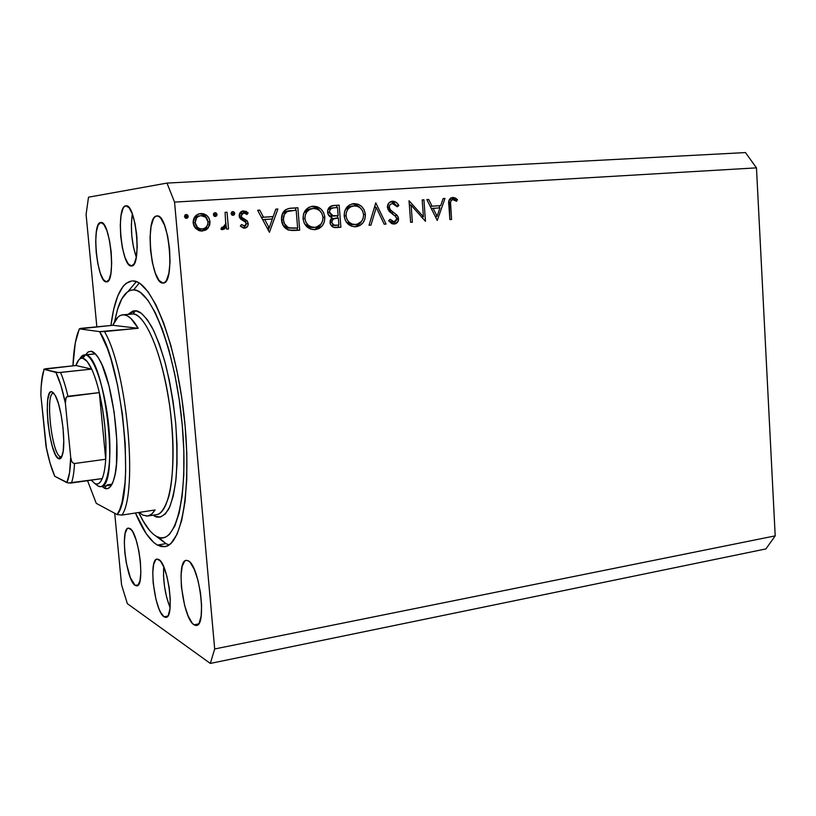 <?xml version="1.0" encoding="UTF-8"?>
<svg xmlns="http://www.w3.org/2000/svg" width="816" height="816" viewBox="0 0 816 816"><rect width="100%" height="100%" fill="white"/><g stroke="black" fill="none" stroke-linecap="round" stroke-linejoin="round"><path stroke-width="1.22" d="M131.396 265.975L128.132 263.752L124.981 257.387L122.39 247.87L120.748 236.599L120.278 225.226L121.054 215.393L122.992 208.58L124.307 206.662L125.99 205.836C136.119 203.602 141.902 266.934 131.539 265.965L131.396 265.975C121.36 267.444 115.607 206.132 125.807 205.856L129.091 207.713L132.335 213.965L135.038 223.676L136.751 235.324L137.2 247.054L136.323 257.009L134.283 263.629L131.396 265.975M164.057 616.794L167.78 616.09L164.057 616.794L160.66 612.428L158.987 608.828L155.999 599.495L153.163 582.93L152.776 572.516L153.673 564.397L155.754 559.796L157.151 559.082L158.722 559.48C168.127 563.377 174.981 617.457 166.056 617.355L164.057 616.794C154.601 611.47 148.237 559.205 157.039 559.093L160.405 560.98L163.853 567.1L166.954 576.545L169.208 587.846L170.269 599.209L169.942 608.828L168.31 615.203L167.086 616.855L165.648 617.386L164.057 616.794M157.376 545.078L165.985 543.65L157.376 545.078L153.683 542.426L146.237 533.684L135.456 512.999C142.535 529.88 149.838 540.569 157.376 545.078L164.822 546.638C182.58 544.976 192.403 483.898 183.58 411.397C174.971 338.885 150.674 280.01 132.794 280.928L136.425 281.642L140.209 283.672L148.043 291.72L155.989 304.939L163.679 322.963L170.768 345.117L176.899 370.464L181.774 397.861L185.13 426.013L186.813 453.574L186.762 479.227L185.018 501.82L181.703 520.414L177.021 534.317L171.207 543.119L167.974 545.547L164.567 546.669L161.017 546.506L157.376 545.078M194.045 624.811L198.625 623.934L194.045 624.811L192.056 622.904L188.088 615.835L184.63 605.401L181.407 586.918L181.03 575.3L182.172 566.253L184.681 561.133L186.354 560.337L188.21 560.786C199.328 565.121 207.07 625.433 196.503 625.454L194.045 624.811C182.866 618.691 175.777 560.612 186.181 560.357L188.21 560.786L190.21 562.469L194.259 569.323L197.87 579.901L200.471 592.569L201.613 605.288L201.144 616.039L199.135 623.118L197.656 624.934L195.942 625.505L194.045 624.811M162.914 283.04L159.049 280.449L155.356 273.248L152.368 262.589L150.511 250.022L150.052 237.364L151.072 226.46L153.428 218.933L155.02 216.821L156.947 215.954C168.994 213.343 175.511 284.009 163.2 283.03L162.914 283.04C150.96 284.243 144.677 216.067 156.805 215.965L158.732 216.403L160.711 218.127L164.526 225.175L167.657 236.079L169.595 249.125L170.024 262.211L168.881 273.268L166.382 280.561L164.73 282.438L162.914 283.04M106.376 281.867L103.306 279.572L100.307 273.197L97.828 263.731L96.206 252.583L95.686 241.363L96.359 231.703L98.124 225.063L100.837 222.472C110.262 220.249 116.249 282.815 106.57 281.867L106.376 281.867C96.992 282.979 91.188 222.401 100.735 222.482L103.826 224.431L106.906 230.693L109.487 240.353L111.17 251.879L111.67 263.446L110.915 273.207L109.048 279.664L106.376 281.867M135.16 585.398L138.343 584.837L135.16 585.398L130.397 577.769L126.378 563.346L124.787 552.259L124.338 541.865L125.113 533.674L127 528.941L128.296 528.125L129.754 528.411C138.638 531.736 145.36 586.112 136.864 585.857L135.16 585.398C126.235 580.655 119.983 528.085 128.357 528.115L131.335 529.808L132.967 532.267L136.129 539.968L138.751 550.372L140.413 561.826L140.842 572.516L139.985 580.747L137.975 585.245L136.649 585.888L135.16 585.398M174.553 202.113L214.69 648.965L775.2 535.867L756.473 167.861L174.553 202.113L166.984 183.09L745.467 152.572L166.984 183.09L88.505 197.197L166.984 183.09L174.553 202.113L756.473 167.861L745.467 152.572L756.473 167.861L775.2 535.867L214.69 648.965L174.553 202.113M423.422 216.801L422.178 199.91L423.912 199.798L425.483 221.289L411.121 205.224L412.376 222.217L410.642 222.34L409.03 200.736L423.422 216.801L409.03 200.736L410.642 222.34L412.376 222.217L411.121 205.224L425.483 221.289L423.912 199.798L422.178 199.91L423.422 216.801L421.321 216.954L423.422 216.801M387.355 207.468L388.742 203.143L391.996 201.277L396.239 202.358L398.851 205.581L397.28 206.795L395.362 204.439L392.343 203.48L390.13 204.581L389.171 206.448L390.221 209.753L396.841 215.026L398.31 217.342L397.973 221.605L394.587 224.002L391.731 223.615L388.61 220.748L390.109 219.3L392.965 221.687L395.189 221.585L396.678 220.024L396.658 218.076L395.311 216.158L389.201 211.446L387.355 207.468L392.516 214.18L395.311 216.158L396.821 218.872L394.148 221.819L390.109 219.3L388.61 220.748L394.118 224.063C397.015 223.645 398.494 221.84 398.565 218.668L397.229 215.434L389.987 209.467L389.12 206.927L390.13 204.581L392.292 203.49L397.28 206.795L398.851 205.581C397.443 202.766 395.342 201.307 392.527 201.215C389.212 201.705 387.488 203.796 387.355 207.468M375.778 202.837L386.07 224.063L384.173 224.196L376.258 207.458L370.943 225.134L369.036 225.267L375.778 202.837L369.036 225.267L370.943 225.134L376.258 207.458L384.173 224.196L386.07 224.063L375.778 202.837M353.889 203.643L358.01 204.204L361.641 206.489L364.252 210.049L365.364 214.414L364.946 218.882L363.018 222.819L359.815 225.593L355.847 226.766L351.665 226.256L347.973 223.992L345.321 220.381L344.189 215.934L344.607 211.426L346.627 207.499L349.87 204.745L353.889 203.643C347.463 204.714 344.23 208.814 344.189 215.934C345.372 223.043 349.258 226.644 355.847 226.766C362.182 225.583 365.354 221.473 365.364 214.414L363.569 214.567L365.364 214.414C364.201 207.448 360.376 203.867 353.889 203.643L353.124 203.725M313.007 206.213L317.251 206.774L320.974 209.09L323.656 212.701L324.748 216.546L324.391 221.646L322.422 225.644L319.138 228.449L315.588 229.592L310.763 229.133L306.959 226.848L304.225 223.186L303.124 219.259L303.481 214.108L305.551 210.13L308.887 207.325L313.007 206.213C306.408 207.305 303.093 211.456 303.062 218.678C304.286 225.879 308.285 229.531 315.058 229.643C321.565 228.439 324.819 224.267 324.809 217.117L322.973 217.28L324.809 217.117C323.615 210.069 319.678 206.428 313.007 206.213L312.12 206.305L313.007 206.213M277.889 209.008L269.413 232.285L257.642 210.283L259.733 210.151L263.507 217.219L273.176 216.587L275.808 209.141L277.889 209.008L275.808 209.141L273.176 216.587L263.507 217.219L259.733 210.151L257.642 210.283L269.413 232.285L277.889 209.008L275.777 209.222L277.889 209.008M186.201 214.486L187.568 214.975L188.241 216.311L187.813 217.709L186.538 218.362L185.161 217.882L184.498 216.546L184.926 215.138L186.201 214.486L184.498 216.546L186.538 218.362L188.241 216.311L186.252 216.526L185.589 218.168L186.252 216.526L188.241 216.311L186.201 214.486M209.987 221.717L209.722 224.961L207.743 228.521L205.693 230.132L201.491 231.071L198.91 230.602L195.361 228.092L193.994 226.022L193.117 221.962L194.137 217.862L196.238 215.271L198.39 214.047L201.654 213.547L204.112 213.955L206.999 215.689L209.08 218.413L209.987 221.717C209.049 216.413 205.989 213.7 200.818 213.568C195.728 214.353 193.168 217.433 193.157 222.819L195.932 228.694L202.358 231.05L208.294 227.837L206.244 228.011L201.43 231.071L203.653 230.296L206.244 228.011L208.294 227.837L209.987 221.717L208.009 221.901L209.987 221.717M215.047 212.67L216.393 213.149L217.046 214.475L216.628 215.863L215.373 216.515L214.027 216.036L213.374 214.71L213.792 213.313L215.047 212.67L213.374 214.71L215.373 216.515L217.046 214.475L214.975 214.7L214.363 216.281L214.975 214.7L217.046 214.475L215.047 212.67M225.083 212.333L227.052 212.211L228.5 228.97L226.532 229.102L226.318 226.634L224.482 228.98L222.187 229.653L220.881 229.204L221.809 227.348L224.482 226.705L225.716 223.747L225.083 212.333L225.716 223.747L222.839 227.572L221.809 227.348L220.881 229.204L222.646 229.663L226.318 226.634L226.532 229.102L228.5 228.97L227.052 212.211L225.083 212.333M232.774 211.558L234.1 212.038L234.753 213.353L234.335 214.73L233.101 215.373L231.764 214.904L231.112 213.578L231.53 212.201L232.774 211.558L231.112 213.578L233.101 215.373L234.753 213.353L232.621 213.578L232.06 215.118L232.621 213.578L234.753 213.353L232.774 211.558M248.207 223.523L247.748 226.093L245.381 228.031L243.392 228.041L240.332 226.063L241.526 224.543L244.82 226.042L246.279 224.165L245.483 222.125L240.812 219.218L239.292 216.689L239.72 213.241L242.525 211.018L245.983 211.313L248.135 212.854L246.983 214.486L244.616 213.007L242.689 213.18L241.128 215.791L242.077 217.607L246.973 220.657L248.207 223.523L247.268 221.003L241.801 217.352L241.128 215.791L243.698 212.925L246.983 214.486L248.135 212.854L243.423 210.885C240.608 211.303 239.2 213.007 239.19 216.005L240.149 218.535L245.606 222.258L246.279 223.737L244.412 226.114L241.526 224.543L240.332 226.063L244.586 228.154C247.064 227.735 248.268 226.185 248.207 223.523L246.269 223.686L248.207 223.523M281.51 219.82L282.591 213.231L285.325 209.885L289.262 208.396L297.871 207.743L299.696 230.153L292.108 230.551L287.242 229.51L283.591 226.226L281.51 219.82C281.908 224.92 284.315 228.347 288.752 230.112L299.696 230.153L297.871 207.743L290.751 208.202C284.335 208.978 281.265 212.843 281.51 219.82M333.632 205.489L339.15 205.142L340.894 227.246L333.438 227.246L331.429 225.93L330.225 223.747L330.164 220.402L331.99 217.617L328.409 214.934L327.614 210.875L329.205 207.407L333.407 205.51C329.654 205.958 327.726 208.192 327.593 212.211C327.95 215.057 329.409 216.852 331.99 217.617L330.001 222.493C330.857 226.358 333.163 228.041 336.926 227.531L340.894 227.246L339.15 205.142L336.712 205.387L336.886 207.57L336.712 205.387L339.15 205.142L333.632 205.489M444.965 198.472L437.243 220.463L426.86 199.614L428.737 199.492L432.072 206.193L440.711 205.622L443.108 198.584L444.965 198.472L443.108 198.584L440.711 205.622L432.072 206.193L428.737 199.492L426.86 199.614L437.243 220.463L444.965 198.472L443.088 198.645L444.965 198.472M452.788 199.624L451.37 200.267L450.514 202.184L451.585 219.453L449.891 219.575L449.116 200.063L450.565 198.145L452.727 197.431L455.267 197.982L457.45 199.604L456.572 201.297L452.788 199.624L456.572 201.297L457.45 199.604L452.727 197.431C449.341 198.37 448.045 200.95 448.861 205.183L449.891 219.575L451.585 219.453L450.575 205.285L448.882 205.428L450.575 205.285C449.922 202.429 450.667 200.542 452.788 199.624L450.044 199.879L452.788 199.624M121.564 584.878L114.709 513.284L121.564 584.878L127.337 603.646L210.314 663.428L127.337 603.646L121.564 584.878M96.849 326.818L86.088 214.455L96.849 326.818M765.898 548.923L210.314 663.428L214.69 648.965L210.314 663.428L765.898 548.923L775.2 535.867L765.898 548.923M88.505 197.197L86.088 214.455L88.505 197.197M110.925 325.472L113.648 309.57L117.769 295.933L123.043 286.406L126.072 283.346L131.835 280.959C121.462 282.948 114.485 297.789 110.925 325.472M163.741 566.834C162.914 580.921 165.026 594.527 170.075 607.634L166.709 597.536L164.536 586.612L163.516 575.647L163.741 566.834M132.325 213.935C130.336 228.613 131.662 243.025 136.292 257.173L133.457 247.075L131.804 235.844L131.356 224.502L132.325 213.935M137.006 238.68L136.405 232.152L137.006 238.68M185.161 214.904L186.252 216.526L185.161 214.904M199.879 213.67L200.818 213.568L199.879 213.67M199.328 213.782C203.255 213.935 205.979 215.924 207.488 219.728L204.959 215.903L202.082 214.18L199.328 213.782M207.937 223.635L206.244 228.011L207.937 223.635M198.349 215.934L198.982 215.863C195.218 216.413 193.27 218.657 193.137 222.605L194.596 218.035L197.758 216.056M199.532 229.153L195.452 227.47L193.249 223.564C194.239 227.205 196.544 229.072 200.155 229.143L202.184 228.98C198.237 228.827 195.901 226.726 195.157 222.676L193.157 222.87L195.157 222.676C195.177 218.586 197.125 216.24 201.011 215.648C204.949 215.74 207.274 217.811 207.998 221.83C207.988 225.92 206.05 228.296 202.184 228.98L200.155 229.143M213.965 213.129L214.975 214.7L213.965 213.129M225.808 222.391L226.175 226.644L225.808 222.391M224.4 226.797L226.318 226.634L224.4 226.797M224.063 227.083L221.697 229.541L224.063 227.093M221.646 227.674L222.839 227.572L221.646 227.674M231.673 212.038L232.621 213.578L231.673 212.038M242.158 211.13L245.963 213.078L248.135 212.854L245.698 213.455L244.973 212.18L242.158 211.13M239.629 214.078L243.698 212.925L241.536 213.149L239.241 214.659M239.19 215.985L241.128 215.791L239.19 215.985M239.496 217.372L241.801 217.352L239.649 217.556L242.189 219.116L244.351 218.912L242.189 219.116L245.096 221.197L247.268 221.003L245.096 221.197L245.779 222.482L243.749 219.994M245.983 225.073L243.586 228.082L245.983 225.073M243.28 219.698L242.189 219.116M241.485 218.77L239.649 217.556M257.683 210.365L259.733 210.151L257.683 210.365M261.457 217.413L273.176 216.587L261.457 217.413M273.023 216.597L272.187 218.984L273.023 216.597M269.056 227.878L268.26 230.122L269.056 227.878M269.198 227.868L264.721 219.473L262.66 219.667L272.34 218.974L269.198 227.868L267.138 228.021L269.198 227.868L272.34 218.974L264.721 219.473L269.198 227.868M289.394 208.376L297.871 207.743L295.545 207.988L295.729 210.191L295.545 207.988L289.394 208.376M297.187 228.021L297.371 230.306L299.696 230.153L294.821 230.489L297.371 230.306L297.187 228.021M295.31 228.154L287.365 228.072L295.31 228.154M286.732 227.888L282.938 225.114L287.365 228.072L289.66 227.909L287.365 228.072M291.302 210.538L285.518 211.507L296.177 210.171L297.636 227.99L289.66 227.909C285.875 226.685 283.784 223.951 283.407 219.698C283.081 215.75 284.549 212.945 287.803 211.273L285.518 211.507L282.622 213.761M283.438 212.843L284.968 211.762M286.232 211.262L287.293 211.018M288.456 210.834L289.955 210.671M296.157 228.092L293.852 228.256L297.636 227.99L296.177 210.171L287.252 211.538L284.233 214.628L283.407 219.698L281.51 219.861L283.407 219.698L284.498 223.768L287.793 227.195L290.465 228.062L296.157 228.092M320.566 225.043L321.371 223.553C319.77 226.909 317.24 228.939 313.772 229.663M316.455 207.743L311.355 206.438C315.017 206.509 317.995 208.121 320.29 211.252L318.587 209.314M314.782 229.429L320.025 225.818M312.671 208.559L310.672 208.753L303.899 212.915L306.734 210.059L310.029 208.835M308.183 226.766L304.858 224.329L312.416 227.531L310.661 227.48M309.59 227.266L308.948 227.072M314.782 227.368C309.274 227.266 306 224.329 304.939 218.555L303.073 218.719L304.939 218.555C304.99 212.762 307.693 209.416 313.038 208.519L313.262 208.498C318.709 208.621 321.943 211.538 322.973 217.25C322.901 223.084 320.168 226.45 314.782 227.368L312.416 227.531L316.506 227.062L320.892 224.176L322.606 220.963L322.973 217.25L322.014 213.659L319.78 210.763L316.71 208.947L313.262 208.498L309.866 209.386L307.051 211.579L305.306 214.812L304.939 218.555L305.908 222.197L308.173 225.124L311.304 226.899L314.782 227.368M337.538 215.812L337.712 218.066L337.538 215.812M338.273 225.155L338.456 227.409L340.894 227.246L336.416 227.562L338.456 227.409L338.273 225.155M332.367 205.663L336.712 205.387L332.367 205.663M334.509 216.046L330.674 216.036L333.101 215.832L330.684 216.036L328.501 215.098L330.021 215.873M332.224 216.138L331.163 216.097M333.795 207.794L327.899 209.579L330.082 208.264M330.511 208.172L331.51 208.019M333.979 225.461L331.755 225.318M333.244 225.481L332.122 225.389M333.101 218.484L331.541 218.902M338.895 225.114L336.416 225.287C333.999 225.685 332.469 224.696 331.837 222.329L330.001 222.472L331.837 222.329C332.285 219.331 334.04 217.923 337.1 218.107L338.334 218.025L338.895 225.114L336.457 225.287L338.895 225.114L338.334 218.025L333.489 218.963L332.01 220.83L331.979 223.125L334.183 225.145L338.895 225.114M337.039 218.117L334.672 218.311L337.039 218.117M338.15 215.761L333.101 215.832L329.44 212.089L327.604 212.262L329.44 212.089C329.807 209.141 331.459 207.692 334.397 207.733L337.508 207.529L338.15 215.761L335.723 215.965L338.15 215.761L337.508 207.529L332.979 207.927L330.715 208.937L329.501 211.048L329.807 213.496L332.438 215.669L338.15 215.761M361.039 222.248L358.051 225.318L354.501 226.787M357.061 205.173L352.237 203.878L356.694 204.969L360.335 208.019L359.132 206.723M355.409 226.562L360.509 223.003M353.593 205.948L351.451 206.162L345.382 209.447L348.361 207.009L351.227 206.183M348.983 223.931L346.382 222.197L353.104 224.686L351.4 224.635M350.35 224.42L349.727 224.227M355.582 224.512C350.227 224.41 347.035 221.513 346.015 215.822L344.199 215.965L346.015 215.822C346.076 210.089 348.718 206.785 353.93 205.918L354.134 205.897C359.428 206.03 362.579 208.906 363.569 214.547C363.487 220.3 360.825 223.615 355.582 224.512L353.104 224.686L357.265 224.216L361.529 221.381L363.212 218.209L363.569 214.547L362.641 210.997L360.468 208.141L357.49 206.336L354.134 205.897L350.829 206.774L348.085 208.927L346.382 212.119L346.015 215.822L346.953 219.412L349.156 222.299L352.196 224.053L355.582 224.512M374.85 205.928L375.595 207.519L374.85 205.928M374.33 207.631L376.258 207.458L374.33 207.631M369.036 225.267L370.943 225.134L369.036 225.257M392.537 201.94L391.048 201.511L395.342 204.428L393.638 202.613M396.607 205.785L398.851 205.581L396.607 205.785M387.355 207.539L389.12 207.376L387.355 207.539M387.967 209.651L389.987 209.467L387.967 209.651M390.201 212.211L389.212 211.446L391.201 212.915L393.791 212.701L391.201 212.915L394.618 215.628L397.229 215.434L394.638 215.638L391.19 212.905M396.811 218.79L398.565 218.668L396.811 218.79M395.566 221.391L392.812 223.972L395.566 221.391M388.814 220.901L391.558 222.003L394.148 221.819L391.558 222.003M391.272 222.003L389.293 221.309M422.188 199.961L423.912 199.798L422.188 199.961M422.474 216.872L422.586 218.402L422.474 216.872M409.377 205.387L411.121 205.224L409.377 205.387M410.632 222.329L412.376 222.217L410.632 222.329M409.265 203.796L410.55 205.275L409.265 203.796M426.89 199.665L428.737 199.492L426.89 199.665M430.226 206.356L440.711 205.622L430.226 206.366M439.865 205.703L439.11 207.937L439.865 205.703M436.244 216.342L435.826 217.597L436.244 216.342M437.09 216.281L433.133 208.335L431.287 208.488L439.946 207.876L437.09 216.281L435.234 216.424L437.09 216.281L439.946 207.876L433.133 208.335L437.09 216.281M449.891 219.575L451.585 219.453L449.891 219.565M451.207 197.788L454.696 199.859L457.45 199.604L454.573 200.083L451.279 197.798M450.044 199.879L449.075 200.175L450.044 199.879M201.011 215.648L198.584 216.271L196.605 217.831L195.157 222.676L197.462 227.297L199.675 228.643L202.184 228.98L204.612 228.307L206.55 226.685L207.764 224.431L207.998 221.83L205.734 217.24L201.011 215.648M107.151 484.837L112.027 484.194L109.732 485.296L107.151 484.837M95.9 354.43L91.27 351.278C93.891 351.788 96.645 354.634 99.542 359.805C112.955 381.929 121.829 453.4 114.24 478.105C111.833 486.764 108.569 490.13 104.458 488.213L106.396 485.785L104.458 488.213L102.031 486.418L104.458 488.213L107.753 488.59L110.711 486.305L113.22 481.399L115.158 473.994L116.443 464.365L116.79 439.967L114.138 412.172L108.936 385.693L102.082 364.976L98.399 357.847L94.748 353.236L91.27 351.278L95.9 354.43M95.401 353.879L85.507 354.909C83.314 354.521 81.406 355.858 79.784 358.928L84.364 354.858L95.401 353.879M154.693 516.191L154.306 514.998L154.693 516.191L160.242 517.089L165.332 513.978L169.748 506.858L173.278 495.883L175.746 481.409L177.011 463.967L177.001 444.281L175.685 423.218L173.125 401.727L169.422 380.776L164.761 361.335L159.375 344.24L153.49 330.205L147.39 319.76L141.341 313.222L135.568 310.743C139.73 310.682 145.126 316.047 151.745 326.808C156.356 335.917 160.966 348.452 165.587 364.405C169.963 382.408 173.329 402.013 175.685 423.218C177.164 444.118 177.276 462.621 176.042 478.717C174.165 492.487 171.666 502.687 168.555 509.317C163.659 516.446 159.028 518.741 154.693 516.191L153.031 515.202L154.693 516.191M131.59 313.997L124.032 314.813C128.52 315.262 133.243 319.75 138.19 328.287L99.634 331.633C122.716 365.731 134.875 495.802 117.127 514.58L96.257 503.339L87.557 480.685L96.257 503.339L117.127 514.58L119.779 509.51L122.023 502.483L125.001 483.062L125.664 471.056L125.215 443.731L122.41 414.13L117.514 385.07L111.007 359.285L107.345 348.371L99.634 331.633L79.336 328.868L112.822 325.298C115.535 318.76 118.84 315.272 122.747 314.813L132.896 313.997C146.533 314.425 164.434 359.672 170.677 413.661C177.092 467.639 169.901 513.386 156.509 514.651C160.834 514.284 164.924 508.256 168.769 496.597C173.502 478.849 174.665 443.384 169.646 405.593C159.181 336.396 140.209 312.457 132.896 313.997L135.568 310.743L132.855 311.018L128.061 314.323L135.568 310.743L132.896 313.997L122.798 314.813M160.579 539.488L156.57 536.418C152.541 534.194 148.502 529.829 144.452 523.321L138.649 512.499L142.729 520.404L149.644 530.492L153.122 534.011L165.985 543.65L158.508 537.285M136.323 281.602L127.969 291.567L136.323 281.602M133.63 289.884L139.271 283.05L133.63 289.884L137.027 290.618L140.546 292.577L147.849 300.186L155.234 312.589L162.374 329.409L168.953 350.033L174.634 373.595L179.143 399.034L182.254 425.167L183.835 450.748L183.804 474.596L182.213 495.638L179.153 512.999L174.818 526.034L169.442 534.347L166.433 536.673L163.261 537.785L159.967 537.693L156.57 536.418C175.307 547.883 188.873 497.219 182.254 425.167C175.889 353.155 151.572 289.058 133.63 289.884C127.041 289.935 121.757 296.147 117.779 308.509L114.556 321.677L117.473 309.499L121.9 298.697L127.337 292.016L130.387 290.363L133.63 289.884M142.841 515.1L139.169 512.428L142.841 515.1L147.737 516.028L151.592 514.202L155.091 509.959L121.972 515.08L155.091 509.959L152.337 513.529L149.348 515.569L146.166 516.089M117.892 317.21L112.822 325.298L138.19 328.287L104.479 331.571C126.868 369.179 138.302 491.966 121.972 515.08C138.302 491.966 126.868 369.179 104.479 331.571L99.634 331.633L79.336 328.868L75.296 342.853L72.94 365.823C73.481 352.869 74.929 342.383 77.296 334.387L79.336 328.868L80.702 328.369L112.822 325.298L138.19 328.287L130.937 318.505L127.418 315.884L124.032 314.813L120.839 315.272M85.67 354.715L88.097 351.982L91.27 351.278L88.281 351.859L85.67 354.715M117.127 514.58L121.972 515.08L117.127 514.58M169.045 544.904L165.985 543.65L169.045 544.904M84.364 354.858L94.574 353.971M60.323 456.695L61.904 456.481L60.323 456.695C51.714 454.012 45.002 392.924 53.387 393.353L53.948 393.394C44.88 389.864 51.357 453.808 60.323 456.695L58.66 458.735L60.323 456.695M52.01 391.813L55.192 395.321C61.496 405.817 66.096 442.813 62.546 454.522C61.588 458.062 60.292 459.469 58.66 458.735L55.508 454.838L52.377 446.576L49.715 435.214L47.909 422.423L47.206 410.05L47.726 399.891L49.409 393.465L50.612 392.006L52.01 391.813L55.172 395.291L58.405 403.471L61.19 415.109L63.077 428.4L63.76 441.191L63.148 451.442L61.343 457.582L60.088 458.806L58.66 458.735C49.164 455.593 42.361 387.569 52.01 391.813L53.846 393.261L52.01 391.813M94.921 483.602L91.178 480.165L94.921 483.602L96.971 484.072L98.899 483.398L100.664 481.562L102.224 478.594C100.225 483.307 97.798 484.979 94.921 483.602L98.195 486.122L94.921 483.602M95.696 484.204L98.195 486.122L95.299 483.766M82.763 358.234L85.507 354.909C104.774 354.481 120.187 488.396 100.725 486.601L98.195 486.122C107.029 490.997 112.363 463.498 108.793 426.717C105.356 389.977 94.064 356.072 85.507 354.909L82.763 358.234L80.774 358.387L78.948 359.683L75.908 365.507C77.673 360.182 79.958 357.755 82.763 358.234C85.588 358.867 88.556 362.477 91.667 369.087L87.108 361.406L82.763 358.234M45.278 368.791L75.908 365.507L91.667 369.087C94.462 375.146 97.012 382.99 99.317 392.608L105.713 459.245L105.947 443.965L104.887 426.839L102.612 409.244L99.317 392.608C104.581 416.017 106.712 438.233 105.713 459.245C105.162 467.772 103.999 474.218 102.224 478.594C103.999 474.218 105.162 467.772 105.713 459.245L74.501 463.519L72.726 462.805L71.645 461.183L70.706 457.439L65.372 403.175L66.116 397.698M75.908 365.507L91.667 369.087L58.64 372.596L44.135 369.403L42.758 373.983L41.116 387.029L40.871 395.138L45.971 446.097L50.062 463.131L54.784 476.299L66.82 482.633L69.544 472.841L70.706 457.439L65.372 403.175L60.925 385.417L55.927 372.433L43.85 369.281L75.908 365.507M44.135 369.403C42.044 374.86 40.963 383.438 40.871 395.138L46.502 448.708M52.683 471.158L54.784 476.299L68.258 483.021L102.224 478.594L71.431 482.98C73.042 478.594 74.072 472.107 74.501 463.519C74.072 472.107 73.042 478.594 71.431 482.98L70.156 483.092M66.749 396.831L99.317 392.608L105.713 459.245L74.501 463.519L72.726 462.805L71.645 461.183L70.706 457.439C70.451 469.557 69.156 477.952 66.82 482.633M99.317 392.608C97.012 382.99 94.462 375.146 91.667 369.087L60.537 372.463C63.209 378.604 65.657 386.529 67.901 396.25L99.317 392.608M60.537 372.463L55.927 372.433C59.446 379.511 62.597 389.762 65.372 403.175L65.555 399.238L66.3 397.392L67.901 396.25C65.657 386.529 63.209 378.604 60.537 372.463M54.478 476.054L54.784 476.299C51.428 468.792 48.491 458.725 45.971 446.097M290.7 208.213L290.139 208.264M156.509 514.651L147.737 516.028M95.248 353.726L94.381 353.818L95.248 353.726M111.568 485.03L100.745 486.601M41.545 381.684L44.074 369.036"/></g></svg>
